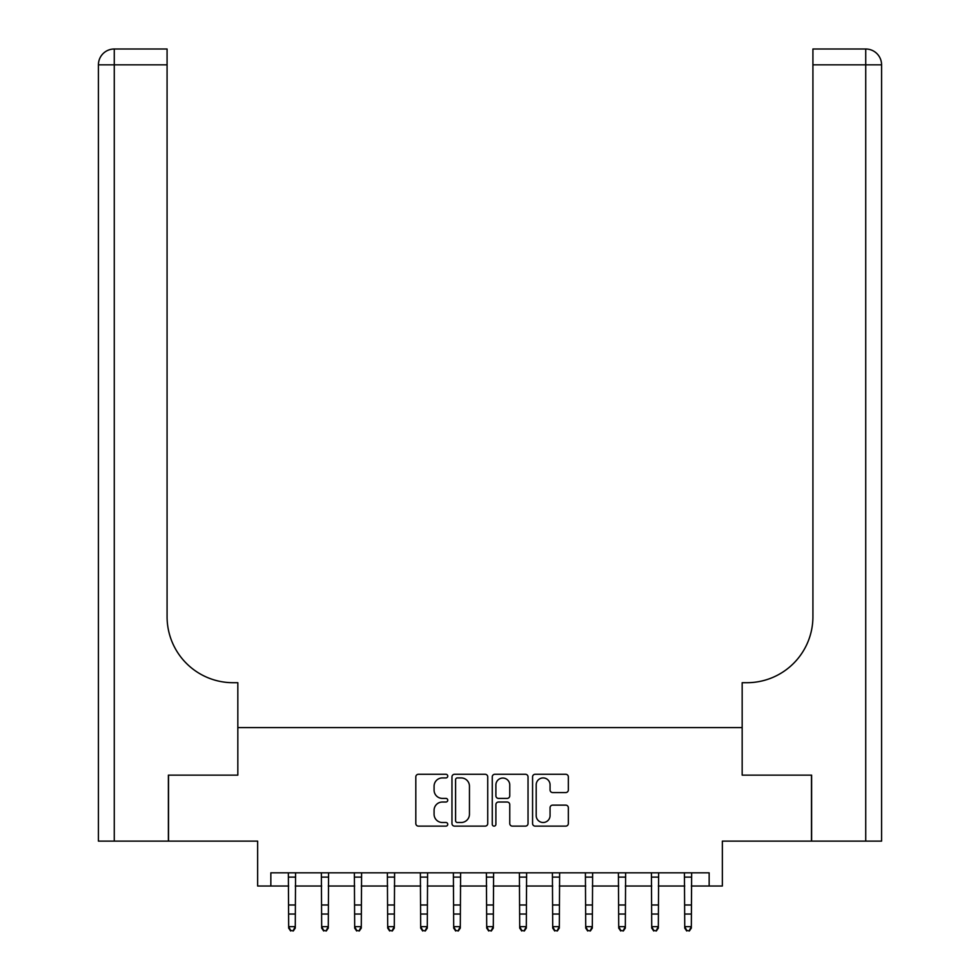 <?xml version="1.0" encoding="UTF-8"?>
<svg xmlns="http://www.w3.org/2000/svg" width="980" height="980" viewBox="0 0 980 980"><rect width="100%" height="100%" fill="white"/><g stroke="black" fill="none" stroke-linecap="round" stroke-linejoin="round"><path stroke-width="1.47" d="M447.75 776.111A1.813 1.813 0 0 0 445.937 774.286L418.399 774.286A2.597 2.597 0 0 0 415.814 776.883L415.814 823.531A2.597 2.597 0 0 0 418.399 826.128L445.937 826.128A1.813 1.813 0 0 0 447.75 824.315A1.813 1.813 0 0 0 445.937 822.502L442.372 822.502A8.293 8.293 0 0 1 434.079 814.209L434.079 810.313A8.293 8.293 0 0 1 442.372 802.02L445.937 802.02A1.813 1.813 0 0 0 447.75 800.207A1.813 1.813 0 0 0 445.937 798.394L442.372 798.394A8.293 8.293 0 0 1 434.079 790.101L434.079 786.217A8.293 8.293 0 0 1 442.372 777.924L445.937 777.924A1.813 1.813 0 0 0 447.75 776.111M565.742 792.563A2.597 2.597 0 0 0 568.339 789.966L568.339 776.883A2.597 2.597 0 0 0 565.742 774.286L535.166 774.286A2.597 2.597 0 0 0 532.569 776.883L532.569 823.531A2.597 2.597 0 0 0 535.166 826.128L565.742 826.128A2.597 2.597 0 0 0 568.339 823.531L568.339 807.728A2.597 2.597 0 0 0 565.742 805.131L552.659 805.131A2.597 2.597 0 0 0 550.062 807.728L550.062 815.568A6.934 6.934 0 0 1 543.128 822.502A6.934 6.934 0 0 1 536.195 815.568L536.195 784.858A6.934 6.934 0 0 1 543.128 777.924A6.934 6.934 0 0 1 550.062 784.858L550.062 789.966A2.597 2.597 0 0 0 552.659 792.563L565.742 792.563M270.848 886.03L270.848 872.825L709.153 872.825L709.153 886.03L722.358 886.03L722.358 841.134L811.477 841.134L811.477 775.131L742.166 775.131L742.166 727.601L237.834 727.601L237.834 775.131L237.834 682.705L233.081 682.705A66.015 66.015 0 0 1 167.078 616.702L167.078 64.839L114.268 64.839L114.268 841.134L168.389 841.134L168.389 775.131L237.834 775.131L168.523 775.131L168.523 841.134L257.642 841.134L257.642 886.03L288.671 886.03M487.734 776.883A2.597 2.597 0 0 0 485.137 774.286L454.561 774.286A2.597 2.597 0 0 0 451.964 776.883L451.964 823.531A2.597 2.597 0 0 0 454.561 826.128L485.137 826.128A2.597 2.597 0 0 0 487.734 823.531L487.734 776.883M494.863 774.286L525.439 774.286A2.597 2.597 0 0 1 528.036 776.883L528.036 823.531A2.597 2.597 0 0 1 525.439 826.128L512.356 826.128A2.597 2.597 0 0 1 509.759 823.531L509.759 804.617A2.597 2.597 0 0 0 507.175 802.02L498.489 802.02A2.597 2.597 0 0 0 495.892 804.617L495.892 824.315A1.813 1.813 0 0 1 494.079 826.128A1.813 1.813 0 0 1 492.266 824.315L492.266 776.883A2.597 2.597 0 0 1 494.863 774.286M295.262 886.03L321.673 886.03M328.276 886.03L354.674 886.03M361.277 886.03L387.688 886.03M394.279 886.03L420.69 886.03M427.292 886.03L453.691 886.03M460.294 886.03L486.705 886.03M493.295 886.03L519.706 886.03M526.309 886.03L552.708 886.03M559.311 886.03L585.721 886.03M592.312 886.03L618.723 886.03M625.326 886.03L651.725 886.03M658.327 886.03L684.738 886.03M691.329 886.03L709.153 886.03M457.403 777.924A1.813 1.813 0 0 0 455.59 779.737L455.59 820.689A1.813 1.813 0 0 0 457.403 822.502L461.163 822.502A8.293 8.293 0 0 0 469.457 814.209L469.457 786.217A8.293 8.293 0 0 0 461.163 777.924L457.403 777.924M509.759 784.98A6.934 6.934 0 0 0 502.826 778.047A6.934 6.934 0 0 0 495.892 784.98L495.892 795.809A2.597 2.597 0 0 0 498.489 798.394L507.175 798.394A2.597 2.597 0 0 0 509.759 795.809L509.759 784.98M295.58 872.825L295.262 928.097L293.29 931L290.644 930.412L293.29 931M288.353 872.825L288.671 926.627L295.262 926.627L293.29 930.412M290.644 931L288.671 928.097L288.671 926.627L290.644 930.412M328.582 872.825L328.276 928.097L326.291 931L323.657 930.412L326.291 931M321.354 872.825L321.673 926.627L328.276 926.627L326.291 930.412M323.657 931L321.673 928.097L321.673 926.627L323.657 930.412M361.596 872.825L361.277 928.097L359.293 931L356.659 930.412L359.293 931M354.368 872.825L354.674 926.627L361.277 926.627L359.293 930.412M356.659 931L354.674 928.097L354.674 926.627L356.659 930.412M394.597 872.825L394.279 928.097L392.306 931L389.66 930.412L392.306 931M387.37 872.825L387.688 926.627L394.279 926.627L392.306 930.412M389.66 931L387.688 928.097L387.688 926.627L389.66 930.412M427.599 872.825L427.292 928.097L425.308 931L422.674 930.412L425.308 931M420.371 872.825L420.69 926.627L427.292 926.627L425.308 930.412M422.674 931L420.69 928.097L420.69 926.627L422.674 930.412M114.268 841.134L98.417 841.134L98.417 64.839A15.839 15.839 0 0 1 114.268 49L167.078 49L167.078 64.839M233.081 682.705A66.015 66.015 0 0 1 167.078 616.702M98.417 64.839A15.839 15.839 0 0 1 114.268 49L114.268 64.839L98.417 64.839M811.611 775.131L742.166 775.131L742.166 682.705L746.919 682.705A66.015 66.015 0 0 0 812.922 616.702L812.922 49L865.732 49A15.839 15.839 0 0 1 881.584 64.839L881.584 841.134L811.611 841.134L811.611 775.131M746.919 682.705A66.015 66.015 0 0 0 812.922 616.702M865.732 841.134L865.732 64.839L881.584 64.839A15.839 15.839 0 0 0 865.732 49A15.839 15.839 0 0 1 881.584 64.839A15.839 15.839 0 0 0 865.732 49L865.732 64.839L812.922 64.839M460.612 872.825L460.294 928.097L458.309 931L455.676 930.412L458.309 931M453.385 872.825L453.691 926.627L460.294 926.627L458.309 930.412M455.676 931L453.691 928.097L453.691 926.627L455.676 930.412M493.614 872.825L493.295 928.097L491.323 931L488.677 930.412L491.323 931M486.386 872.825L486.705 926.627L493.295 926.627L491.323 930.412M488.677 931L486.705 928.097L486.705 926.627L488.677 930.412M526.615 872.825L526.309 928.097L524.325 931L521.691 930.412L524.325 931M519.388 872.825L519.706 926.627L526.309 926.627L524.325 930.412M521.691 931L519.706 928.097L519.706 926.627L521.691 930.412M559.629 872.825L559.311 928.097L557.326 931L554.692 930.412L557.326 931M552.402 872.825L552.708 926.627L559.311 926.627L557.326 930.412M554.692 931L552.708 928.097L552.708 926.627L554.692 930.412M592.63 872.825L592.312 928.097L590.34 931L587.694 930.412L590.34 931M585.403 872.825L585.721 926.627L592.312 926.627L590.34 930.412M587.694 931L585.721 928.097L585.721 926.627L587.694 930.412M625.632 872.825L625.326 928.097L623.341 931L620.707 930.412L623.341 931M618.404 872.825L618.723 926.627L625.326 926.627L623.341 930.412M620.707 931L618.723 928.097L618.723 926.627L620.707 930.412M658.646 872.825L658.327 928.097L656.343 931L653.709 930.412L656.343 931M651.418 872.825L651.725 926.627L658.327 926.627L656.343 930.412M653.709 931L651.725 928.097L651.725 926.627L653.709 930.412M691.647 872.825L691.329 928.097L689.357 931L686.711 930.412L689.357 931M684.42 872.825L684.738 926.627L691.329 926.627L689.357 930.412M686.711 931L684.738 928.097L684.738 926.627L686.711 930.412M295.262 904.981L288.671 904.981M295.262 914.046L288.671 914.046M295.262 877.112L288.671 877.112M328.276 904.981L321.673 904.981M328.276 914.046L321.673 914.046M328.276 877.112L321.673 877.112M361.277 904.981L354.674 904.981M361.277 914.046L354.674 914.046M361.277 877.112L354.674 877.112M394.279 904.981L387.688 904.981M394.279 914.046L387.688 914.046M394.279 877.112L387.688 877.112M427.292 904.981L420.69 904.981M427.292 914.046L420.69 914.046M427.292 877.112L420.69 877.112M460.294 904.981L453.691 904.981M460.294 914.046L453.691 914.046M460.294 877.112L453.691 877.112M493.295 904.981L486.705 904.981M493.295 914.046L486.705 914.046M493.295 877.112L486.705 877.112M526.309 904.981L519.706 904.981M526.309 914.046L519.706 914.046M526.309 877.112L519.706 877.112M559.311 904.981L552.708 904.981M559.311 914.046L552.708 914.046M559.311 877.112L552.708 877.112M592.312 904.981L585.721 904.981M592.312 914.046L585.721 914.046M592.312 877.112L585.721 877.112M625.326 904.981L618.723 904.981M625.326 914.046L618.723 914.046M625.326 877.112L618.723 877.112M658.327 904.981L651.725 904.981M658.327 914.046L651.725 914.046M658.327 877.112L651.725 877.112M691.329 904.981L684.738 904.981M691.329 914.046L684.738 914.046M691.329 877.112L684.738 877.112"/></g></svg>
